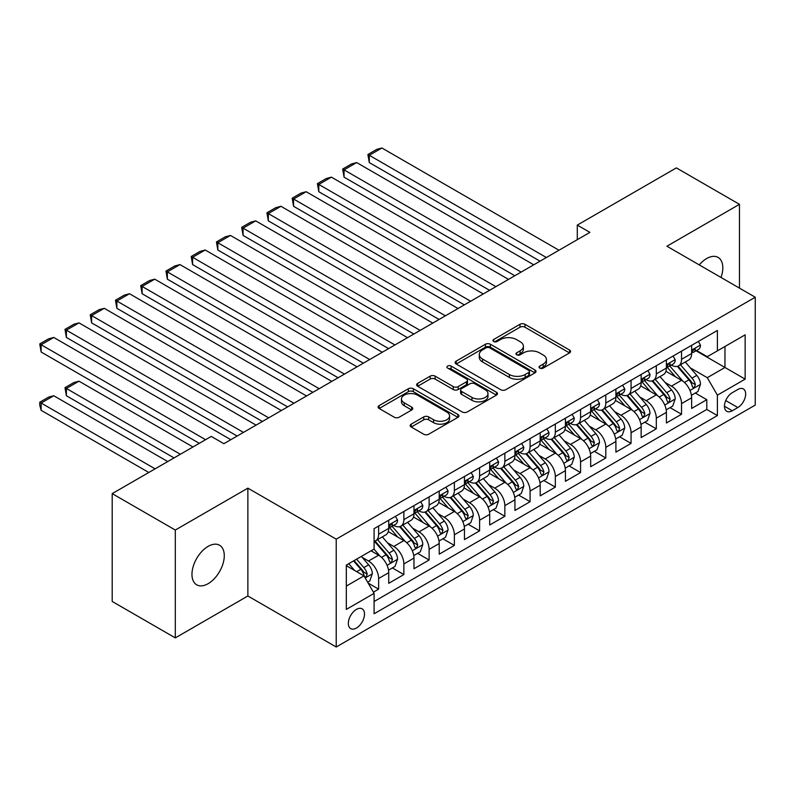 <?xml version="1.0" encoding="UTF-8"?>
<svg xmlns="http://www.w3.org/2000/svg" width="795" height="795" viewBox="0 0 795 795"><rect width="100%" height="100%" fill="white"/><g stroke="black" fill="none" stroke-linecap="round" stroke-linejoin="round"><path stroke-width="1.19" d="M539.745 368.105A2.455 1.421 0 0 0 543.214 368.105L569.548 352.901A3.508 2.027 0 0 0 570.572 351.47A3.508 2.027 0 0 0 569.548 350.038L524.948 324.29A3.508 2.027 0 0 0 519.99 324.29L493.665 339.495A2.455 1.421 0 0 0 492.95 340.498A2.455 1.421 0 0 0 493.665 341.492A2.455 1.421 0 0 0 497.133 341.492L500.542 339.525A11.21 6.469 0 0 1 516.392 339.525L520.109 341.671A11.21 6.469 0 0 1 523.398 346.252A11.21 6.469 0 0 1 520.109 350.834L516.71 352.801A2.455 1.421 0 0 0 515.985 353.795A2.455 1.421 0 0 0 516.71 354.799A2.455 1.421 0 0 0 520.178 354.799L523.587 352.831A11.21 6.469 0 0 1 539.437 352.831L543.154 354.977A11.21 6.469 0 0 1 546.443 359.559A11.21 6.469 0 0 1 543.154 364.13L539.745 366.097A2.455 1.421 0 0 0 539.03 367.101A2.455 1.421 0 0 0 539.745 368.105L539.745 366.097M208.121 583.679A22.846 13.187 120 0 0 223.047 563.546A22.846 13.187 120 0 0 219.539 545.241A22.846 13.187 120 0 0 208.121 546.374A22.846 13.187 120 0 0 193.195 566.507A22.846 13.187 120 0 0 196.693 584.812A22.846 13.187 120 0 0 208.121 583.679M721.015 277.465A22.846 13.187 120 0 0 718.084 257.411A22.846 13.187 120 0 0 706.656 258.544A22.846 13.187 120 0 0 699.242 264.894M356.418 628.06A11.428 6.598 120 0 0 363.881 617.993A11.428 6.598 120 0 0 362.132 608.831A11.428 6.598 120 0 0 356.418 609.397A11.428 6.598 120 0 0 348.955 619.464A11.428 6.598 120 0 0 350.704 628.626A11.428 6.598 120 0 0 356.418 628.06M411.214 424.142A3.508 2.027 0 0 0 410.19 425.573A3.508 2.027 0 0 0 411.214 427.004L423.735 434.229A3.508 2.027 0 0 0 428.684 434.229L457.92 417.345A3.508 2.027 0 0 0 458.953 415.914A3.508 2.027 0 0 0 457.92 414.483L413.321 388.735A3.508 2.027 0 0 0 408.372 388.735L379.135 405.619A3.508 2.027 0 0 0 378.102 407.05A3.508 2.027 0 0 0 379.135 408.481L394.241 417.206A3.508 2.027 0 0 0 399.199 417.206L411.711 409.982A3.508 2.027 0 0 0 412.744 408.55A3.508 2.027 0 0 0 411.711 407.12L404.218 402.797A9.371 5.416 0 0 1 401.475 398.961A9.371 5.416 0 0 1 407.259 393.962A9.371 5.416 0 0 1 417.474 395.135L446.84 412.088A9.371 5.416 0 0 1 449.582 415.914A9.371 5.416 0 0 1 443.799 420.913A9.371 5.416 0 0 1 433.583 419.74L428.684 416.918A3.508 2.027 0 0 0 423.735 416.918L411.214 424.142L411.214 427.004M247.871 488.15L175.307 530.046L112.194 493.616L112.194 601.457L175.307 637.888L247.871 595.992L336.225 647.001L336.225 539.159L247.871 488.15L247.871 595.992M739.469 288.128L739.469 204.325L666.906 246.221L755.25 297.231L336.225 539.159M739.469 204.325L676.366 167.894L577.289 225.094L577.289 239.663M112.194 493.616L211.271 436.415L223.892 443.699L589.91 232.379L577.289 225.094M500.79 389.739A3.508 2.027 0 0 0 505.739 389.739L534.975 372.855A3.508 2.027 0 0 0 536.009 371.424A3.508 2.027 0 0 0 534.975 370.003L490.386 344.245A3.508 2.027 0 0 0 485.427 344.245L456.191 361.129A3.508 2.027 0 0 0 455.157 362.56A3.508 2.027 0 0 0 456.191 363.991L500.79 389.739M448.618 368.632A2.455 1.421 0 0 1 451.113 368.979L496.408 395.135L467.212 411.979A3.508 2.027 0 0 1 462.263 411.979L417.663 386.231L417.663 383.369A3.508 2.027 0 0 0 416.63 384.8A3.508 2.027 0 0 0 417.663 386.231M417.663 383.369L430.175 376.144A3.508 2.027 0 0 1 435.123 376.144L453.22 386.589A3.508 2.027 0 0 0 458.168 386.589L466.466 381.799A3.508 2.027 0 0 0 467.5 380.368A3.508 2.027 0 0 0 466.466 378.937L447.645 368.065A2.455 1.421 0 0 1 446.919 367.061A2.455 1.421 0 0 1 448.44 365.76A2.455 1.421 0 0 1 451.113 366.068L496.448 392.243A3.508 2.027 0 0 1 497.481 393.674A3.508 2.027 0 0 1 496.448 395.105L496.448 392.243M373.392 592.166L378.629 589.145L368.155 583.093M362.192 557.355L368.532 561.012A14.28 8.248 60 0 1 378.629 578.502L388.725 572.678L388.725 583.311L403.87 574.566L392.392 567.938M387.443 542.786L393.773 546.443A14.28 8.248 60 0 1 403.87 563.933L413.966 558.1L413.966 568.743L429.121 559.998L417.633 553.37M412.684 528.208L419.015 531.865A14.28 8.248 60 0 1 429.121 549.355L439.218 543.532L439.218 554.165L454.362 545.42L442.875 538.791M437.926 513.64L444.266 517.297A14.28 8.248 60 0 1 454.362 534.787L464.459 528.953L464.459 539.596L479.604 530.851L468.116 524.223M463.167 499.061L469.507 502.718A14.28 8.248 60 0 1 479.604 520.208L489.7 514.385L489.7 525.018L504.845 516.273L493.357 509.645M488.408 484.493L494.748 488.15A14.28 8.248 60 0 1 504.845 505.64L514.941 499.807L514.941 510.45L530.086 501.705L518.598 495.066M513.649 469.915L519.99 473.572A14.28 8.248 60 0 1 530.086 491.062L540.183 485.238L540.183 495.871L555.327 487.126L543.84 480.498M538.891 455.346L545.231 459.003A14.28 8.248 60 0 1 555.327 476.493L565.424 470.66L565.424 481.303L580.569 472.558L569.091 465.92M564.132 440.768L570.472 444.425A14.28 8.248 60 0 1 580.569 461.915L590.665 456.082L590.665 466.725L605.81 457.98L594.332 451.351M589.383 426.19L595.713 429.857A14.28 8.248 60 0 1 605.81 447.347L615.906 441.513L615.906 452.156L631.061 443.411L619.573 436.773M614.624 411.621L620.965 415.278A14.28 8.248 60 0 1 631.061 432.768L641.158 426.935L641.158 437.578L656.302 428.833L644.815 422.205M639.866 397.043L646.206 400.71A14.28 8.248 60 0 1 656.302 418.19L666.399 412.366L666.399 423L681.544 414.265L681.544 403.622A14.28 8.248 -120 0 0 671.447 386.132L665.107 382.474M670.056 407.626L681.544 414.265M388.725 572.678A14.28 8.248 -120 0 0 378.629 555.188L371.056 550.816M413.966 558.1A14.28 8.248 -120 0 0 403.87 540.61L388.258 531.597M439.218 543.532A14.28 8.248 -120 0 0 429.121 526.042L413.509 517.028M464.459 528.953A14.28 8.248 -120 0 0 454.362 511.463L438.751 502.45M489.7 514.385A14.28 8.248 -120 0 0 479.604 496.895L463.992 487.882M514.941 499.807A14.28 8.248 -120 0 0 504.845 482.317L489.233 473.303M540.183 485.238A14.28 8.248 -120 0 0 530.086 467.748L514.474 458.735M565.424 470.66A14.28 8.248 -120 0 0 555.327 453.17L539.716 444.157M590.665 456.082A14.28 8.248 -120 0 0 580.569 438.602L564.957 429.588M615.906 441.513A14.28 8.248 -120 0 0 605.81 424.023L590.208 415.01M641.158 426.935A14.28 8.248 -120 0 0 631.061 409.455L615.449 400.441M666.399 412.366A14.28 8.248 -120 0 0 656.302 394.877L640.691 385.863M737.83 389.48L732.274 392.69A11.07 6.39 120 0 0 725.05 402.439A11.07 6.39 120 0 0 726.749 411.313A11.07 6.39 120 0 0 732.274 410.767L737.83 407.557A11.07 6.39 120 0 0 745.064 397.808A11.07 6.39 120 0 0 743.365 388.934A11.07 6.39 120 0 0 737.83 389.48M336.225 647.001L755.25 405.082L755.25 297.231M346.322 586.084L363.991 575.878L374.087 593.368L374.087 613.77L717.388 415.576L717.388 395.165L707.292 377.685L690.348 367.896M374.087 593.368L346.322 609.397L346.322 565.096L374.087 549.067L374.087 528.665L717.388 330.462L717.388 350.863L745.154 334.834L745.154 379.135L717.388 395.165M393.644 525.376L393.773 525.455A14.28 8.248 60 0 0 400.918 526.161L411.015 520.337A14.28 8.248 -120 0 0 413.966 513.799L413.966 505.64M418.885 510.807L419.015 510.887A14.28 8.248 60 0 0 426.16 511.592L436.256 505.759A14.28 8.248 -120 0 0 439.218 499.22L439.218 491.062M444.127 496.229L444.266 496.309A14.28 8.248 60 0 0 451.401 497.014L461.498 491.191A14.28 8.248 -120 0 0 464.459 484.652L464.459 476.493M469.368 481.661L469.507 481.74A14.28 8.248 60 0 0 476.642 482.446L486.739 476.612A14.28 8.248 -120 0 0 489.7 470.074L489.7 461.915M494.619 467.082L494.748 467.162A14.28 8.248 60 0 0 501.884 467.867L511.98 462.044A14.28 8.248 -120 0 0 514.941 455.505L514.941 447.337M519.86 452.514L519.99 452.584A14.28 8.248 60 0 0 527.125 453.299L537.221 447.466A14.28 8.248 -120 0 0 540.183 440.927L540.183 432.768M545.102 437.936L545.231 438.015A14.28 8.248 60 0 0 552.376 438.721L562.472 432.887A14.28 8.248 -120 0 0 565.424 426.359L565.424 418.19M570.343 423.367L570.472 423.437A14.28 8.248 60 0 0 577.617 424.152L587.714 418.319A14.28 8.248 -120 0 0 590.665 411.78L590.665 403.622M595.584 408.789L595.713 408.868A14.28 8.248 60 0 0 602.858 409.574L612.955 403.741A14.28 8.248 -120 0 0 615.906 397.212L615.906 389.043M620.825 394.221L620.965 394.29A14.28 8.248 60 0 0 628.1 394.996L638.196 389.172A14.28 8.248 -120 0 0 641.158 382.634L641.158 374.475M646.067 379.642L646.206 379.722A14.28 8.248 60 0 0 653.341 380.427L663.437 374.594A14.28 8.248 -120 0 0 666.399 368.065L666.399 359.897M374.087 601.527L706.785 409.455L706.785 399.686L691.64 408.431L691.64 397.788A14.28 8.248 -120 0 0 681.544 380.298L665.932 371.295M671.308 365.074L671.447 365.144A14.28 8.248 -120 0 0 678.582 365.849A14.28 8.248 -120 0 0 681.544 359.32L681.544 351.151M678.582 365.849L688.679 360.026A14.28 8.248 -120 0 0 691.64 353.487L691.64 345.328M378.629 526.042L378.629 534.2A14.28 8.248 60 0 1 375.677 540.739A14.28 8.248 60 0 1 374.087 541.316M375.677 540.739L385.774 534.906A14.28 8.248 -120 0 0 388.725 528.367L388.725 520.208M403.87 511.463L403.87 519.622A14.28 8.248 60 0 1 400.918 526.161M429.121 496.895L429.121 505.054A14.28 8.248 60 0 1 426.16 511.592M454.362 482.317L454.362 490.475A14.28 8.248 60 0 1 451.401 497.014M479.604 467.748L479.604 475.907A14.28 8.248 60 0 1 476.642 482.446M504.845 453.17L504.845 461.329A14.28 8.248 60 0 1 501.884 467.867M530.086 438.602L530.086 446.76A14.28 8.248 60 0 1 527.125 453.299M555.327 424.023L555.327 432.182A14.28 8.248 60 0 1 552.376 438.721M580.569 409.445L580.569 417.614A14.28 8.248 60 0 1 577.617 424.152M605.81 394.877L605.81 403.035A14.28 8.248 60 0 1 602.858 409.574M631.061 380.298L631.061 388.467A14.28 8.248 60 0 1 628.1 394.996M656.302 365.73L656.302 373.889A14.28 8.248 60 0 1 653.341 380.427M656.302 418.19L656.302 428.833M631.061 432.768L631.061 443.411M605.81 447.347L605.81 457.98M580.569 461.915L580.569 472.558M555.327 476.493L555.327 487.126M530.086 491.062L530.086 501.705M504.845 505.64L504.845 516.273M479.604 520.208L479.604 530.851M454.362 534.787L454.362 545.42M429.121 549.355L429.121 559.998M403.87 563.933L403.87 574.566M378.629 578.502L378.629 589.145M363.991 575.878L346.322 565.682M707.292 377.685L724.961 367.479L724.961 346.491L745.154 334.834M696.052 350.784L745.154 379.135M696.559 350.496L707.292 356.697L717.388 350.863M175.307 530.046L175.307 637.888M695.297 393.058L706.785 399.686M706.785 409.455L717.388 415.576M540.729 368.453L543.154 367.052A11.21 6.469 0 0 0 546.443 362.47L546.443 359.559M523.398 346.252L523.398 349.164A11.21 6.469 0 0 1 520.109 353.745L517.684 355.146M569.498 352.93L524.948 327.212A3.508 2.027 0 0 0 519.99 327.212L494.649 341.84M534.936 372.885L490.386 347.167A3.508 2.027 0 0 0 485.427 347.167L456.231 364.021M528.784 372.428A2.455 1.421 0 0 0 529.5 371.424A2.455 1.421 0 0 0 528.784 370.43L489.641 347.822A2.455 1.421 0 0 0 486.172 347.822L482.575 349.899A11.21 6.469 0 0 0 479.296 354.481A11.21 6.469 0 0 0 482.575 359.052L509.337 374.505A11.21 6.469 0 0 0 525.197 374.505L528.784 372.428L528.784 375.349A2.455 1.421 0 0 0 529.5 374.346L529.5 371.424M479.296 354.481L479.296 357.392A11.21 6.469 0 0 0 482.575 361.973L482.575 359.052M528.784 375.349L525.197 377.416A11.21 6.469 0 0 1 509.337 377.416L482.575 361.973M417.703 386.261L430.175 379.066L430.175 376.144M467.5 380.368L467.5 383.279A3.508 2.027 0 0 1 466.466 384.71L458.168 389.51A3.508 2.027 0 0 1 453.22 389.51L435.123 379.066A3.508 2.027 0 0 0 430.175 379.066M471.982 397.43A9.371 5.416 0 0 0 482.197 398.603A9.371 5.416 0 0 0 487.981 393.604A9.371 5.416 0 0 0 485.238 389.779L474.893 383.806A3.508 2.027 0 0 0 469.944 383.806L461.637 388.596A3.508 2.027 0 0 0 460.613 390.027A3.508 2.027 0 0 0 461.637 391.458L471.982 397.43L471.982 400.342A9.371 5.416 0 0 0 482.197 401.515A9.371 5.416 0 0 0 487.981 396.516L487.981 393.604M460.613 390.027L460.613 392.939A3.508 2.027 0 0 0 461.637 394.37L461.637 391.458M471.982 400.342L461.637 394.37M449.582 415.914L449.582 418.836A9.371 5.416 0 0 1 443.799 423.834A9.371 5.416 0 0 1 433.583 422.662L428.684 419.83A3.508 2.027 0 0 0 423.735 419.83L411.263 427.034M401.475 398.961L401.475 401.882A9.371 5.416 0 0 0 404.218 405.708L404.218 402.797M411.671 410.011L404.218 405.708M457.88 417.375L413.321 391.657A3.508 2.027 0 0 0 408.372 391.657L379.175 408.501M691.431 395.294L697.95 391.528L700.475 384.233A9.46 5.466 -120 0 0 696.788 375.359L685.26 362.003M682.945 381.222L669.768 365.968M369.287 220.871L489.571 290.314L318.805 191.724L317.414 183.635L326.248 178.527L331.426 177.146L318.805 184.43L318.805 191.724M675.442 376.78L667.79 367.926A22.667 13.088 -120 0 0 667.094 367.131M677.3 366.366L688.967 379.871A9.46 5.466 60 0 1 692.336 386.39L693.021 387.513L694.303 387.334L695.367 384.641A9.46 5.466 -120 0 0 691.988 378.122L680.46 364.776M677.986 366.147L690.517 380.656A4.82 2.782 60 0 1 691.73 382.544L695.367 384.641M546.364 257.52L369.287 155.283L369.287 162.568L540.053 261.167M698.328 341.462L700.475 345.179A9.46 5.466 60 0 1 698.517 349.363L693.717 352.135A9.46 5.466 -120 0 0 695.367 349.959L695.168 349.114M558.984 250.236L381.908 147.999L369.287 155.283L367.906 154.488L376.741 149.38L381.908 147.999M691.958 352.573L691.988 352.573A9.46 5.466 -120 0 0 693.717 352.135M694.144 349.253L695.367 349.959C694.77 348.528 693.757 349.114 692.336 351.708A9.46 5.466 60 0 1 691.64 353.05M369.287 162.568L367.906 154.488M666.18 409.862L672.709 406.096L675.233 398.812A9.46 5.466 -120 0 0 671.546 389.928L660.009 376.572M657.704 395.801L644.516 380.537M344.046 235.439L464.33 304.882L293.564 206.293L292.172 198.203L301.007 193.106L306.184 191.724L293.564 199.008L293.564 206.293M650.201 391.359L642.549 382.494A22.667 13.088 -120 0 0 641.843 381.709M652.059 380.944L663.726 394.449A9.46 5.466 60 0 1 667.094 400.968L667.78 402.081L669.062 401.902L670.125 399.219A9.46 5.466 -120 0 0 666.747 392.7L655.219 379.344M652.745 380.716L665.276 395.234A4.82 2.782 60 0 1 666.488 397.122L670.125 399.219M640.939 424.441L647.468 420.674L649.992 413.38A9.46 5.466 -120 0 0 646.305 404.506L634.768 391.15M632.462 410.369L619.275 395.115M318.805 250.018L439.088 319.461L268.322 220.871L266.931 212.782L275.766 207.674L280.943 206.293L268.322 213.577L268.322 220.871M624.959 405.927L617.308 397.073A22.667 13.088 -120 0 0 616.602 396.288M626.818 395.512L638.474 409.018A9.46 5.466 60 0 1 641.853 415.537L642.539 416.659L643.821 416.481L644.884 413.788A9.46 5.466 -120 0 0 641.505 407.269L629.978 393.923M627.503 395.294L640.035 409.803A4.82 2.782 60 0 1 641.247 411.691L644.884 413.788M615.698 439.009L622.227 435.243L624.741 427.958A9.46 5.466 -120 0 0 621.064 419.074L609.527 405.718M607.221 424.947L594.034 409.683M293.564 264.586L413.847 334.029L243.081 235.439L241.69 227.35L250.524 222.252L255.702 220.871L243.081 228.155L243.081 235.439M599.718 420.505L592.066 411.641A22.667 13.088 -120 0 0 591.361 410.856M601.567 410.091L613.233 423.596A9.46 5.466 60 0 1 616.612 430.115L617.298 431.228L618.58 431.049L619.633 428.366A9.46 5.466 -120 0 0 616.264 421.847L604.737 408.491M602.252 409.862L614.793 424.381A4.82 2.782 60 0 1 616.006 426.269L619.633 428.366M590.456 453.587L596.975 449.821L599.5 442.537A9.46 5.466 -120 0 0 595.823 433.653L584.285 420.297M581.97 439.516L568.793 424.262M268.322 279.164L388.596 348.608L217.84 250.018L216.449 241.928L225.283 236.821L230.461 235.439L217.84 242.723L217.84 250.018M574.477 435.074L566.825 426.219A22.667 13.088 -120 0 0 566.12 425.434M576.325 424.659L587.992 438.164A9.46 5.466 60 0 1 591.371 444.683L592.056 445.806L593.328 445.627L594.392 442.934A9.46 5.466 -120 0 0 591.023 436.415L579.485 423.069M577.011 424.441L589.552 438.949A4.82 2.782 60 0 1 590.764 440.837L594.392 442.934M521.122 272.089L344.046 169.862L344.046 177.146L514.812 275.736M673.087 356.041L675.233 359.757A9.46 5.466 60 0 1 673.276 363.941L668.476 366.704A9.46 5.466 -120 0 0 670.125 364.527L669.927 363.693M533.743 264.805L356.667 162.568L344.046 169.862L342.665 169.057L351.499 163.959L356.667 162.568M666.717 367.151L666.747 367.151A9.46 5.466 -120 0 0 668.476 366.704M668.903 363.822L670.125 364.527C669.529 363.106 668.516 363.683 667.094 366.276A9.46 5.466 60 0 1 666.399 367.628M344.046 177.146L342.665 169.057M495.881 286.667L317.414 183.635M647.846 370.609L649.992 374.326A9.46 5.466 60 0 1 648.024 378.509L643.235 381.282A9.46 5.466 -120 0 0 644.884 379.106L644.685 378.261M508.502 279.383L331.426 177.146M641.466 381.729L641.505 381.729A9.46 5.466 -120 0 0 643.235 381.282M643.662 378.4L644.884 379.106C644.288 377.675 643.274 378.261 641.853 380.855A9.46 5.466 60 0 1 641.158 382.196M470.64 301.235L292.172 198.203M622.604 385.187L624.741 388.904A9.46 5.466 60 0 1 622.783 393.088L617.993 395.85A9.46 5.466 -120 0 0 619.633 393.674L619.434 392.839M483.261 293.951L306.184 191.724M616.224 396.298L616.264 396.298A9.46 5.466 -120 0 0 617.993 395.85M618.421 392.969L619.633 393.674C619.047 392.253 618.033 392.829 616.612 395.423A9.46 5.466 60 0 1 615.906 396.775M445.399 315.814L266.931 212.782M597.353 399.756L599.5 403.472A9.46 5.466 60 0 1 597.542 407.656L592.752 410.429A9.46 5.466 -120 0 0 594.392 408.252L594.193 407.408M458.019 308.53L280.943 206.293M590.983 410.876L591.023 410.876A9.46 5.466 -120 0 0 592.752 410.429M593.169 407.547L594.392 408.252C593.795 406.821 592.792 407.408 591.371 410.001A9.46 5.466 60 0 1 590.665 411.343M565.215 468.156L571.734 464.389L574.258 457.105A9.46 5.466 -120 0 0 570.572 448.221L559.044 434.875M556.729 454.094L543.551 438.83M243.081 293.733L363.355 363.176L192.589 264.586L191.207 256.497L200.042 251.399L205.219 250.018L192.589 257.302L192.589 264.586M549.226 449.652L541.584 440.798A22.667 13.088 -120 0 0 540.878 440.003M551.084 439.238L562.751 452.743A9.46 5.466 60 0 1 566.12 459.262L566.815 460.375L568.087 460.196L569.15 457.513A9.46 5.466 -120 0 0 565.782 450.994L554.244 437.638M551.77 439.019L564.311 453.528A4.82 2.782 60 0 1 565.523 455.416L569.15 457.513M420.158 330.392L241.69 227.35M572.112 414.334L574.258 418.051A9.46 5.466 60 0 1 572.301 422.234L567.501 425.007A9.46 5.466 -120 0 0 569.15 422.821L568.952 421.986M432.778 323.098L255.702 220.871M565.742 425.444L565.782 425.444A9.46 5.466 -120 0 0 567.501 425.007M567.928 422.115L569.15 422.821C568.554 421.4 567.551 421.986 566.12 424.57A9.46 5.466 60 0 1 565.424 425.921M539.974 482.734L546.493 478.968L549.017 471.683A9.46 5.466 -120 0 0 545.33 462.799L533.803 449.443M531.487 468.672L518.31 453.408M217.84 308.311L338.114 377.754L167.347 279.164L165.966 271.075L174.801 265.967L179.968 264.586L167.347 271.87L167.347 279.164M523.985 464.22L516.333 455.366A22.667 13.088 -120 0 0 515.637 454.581M525.843 453.806L537.509 467.311A9.46 5.466 60 0 1 540.878 473.83L541.574 474.953L542.846 474.774L543.909 472.081A9.46 5.466 -120 0 0 540.54 465.562L529.003 452.216M526.529 453.587L539.06 468.096A4.82 2.782 60 0 1 540.282 469.984L543.909 472.081M394.916 344.96L216.449 241.928M546.871 428.903L549.017 432.619A9.46 5.466 60 0 1 547.059 436.803L542.26 439.575A9.46 5.466 -120 0 0 543.909 437.399L543.71 436.554M407.537 337.676L230.461 235.439M540.501 440.023L540.54 440.023A9.46 5.466 -120 0 0 542.26 439.575M542.687 436.694L543.909 437.399C543.313 435.968 542.309 436.554 540.878 439.148A9.46 5.466 60 0 1 540.183 440.49M514.733 497.302L521.252 493.536L523.776 486.252A9.46 5.466 -120 0 0 520.089 477.368L508.562 464.022M506.246 483.241L493.069 467.977M192.589 322.879L312.872 392.323L142.106 293.733L140.725 285.644L149.559 280.546L154.727 279.164L142.106 286.448L142.106 293.733M498.743 478.799L491.091 469.944A22.667 13.088 -120 0 0 490.396 469.149M500.602 468.384L512.268 481.889A9.46 5.466 60 0 1 515.637 488.408L516.323 489.531L517.605 489.342L518.668 486.659A9.46 5.466 -120 0 0 515.299 480.14L503.762 466.784M501.287 468.166L513.818 482.674A4.82 2.782 60 0 1 515.031 484.562L518.668 486.659M369.665 359.539L191.207 256.497M521.629 443.481L523.776 447.197A9.46 5.466 60 0 1 521.818 451.381L517.018 454.154A9.46 5.466 -120 0 0 518.668 451.967L518.469 451.133M382.296 352.245L205.219 250.018M515.259 454.591L515.299 454.591A9.46 5.466 -120 0 0 517.018 454.154M517.446 451.262L518.668 451.967C518.072 450.546 517.058 451.133 515.637 453.716A9.46 5.466 60 0 1 514.941 455.068M489.482 511.881L496.01 508.114L498.535 500.83A9.46 5.466 -120 0 0 494.848 491.946L483.31 478.59M481.005 497.819L467.818 482.555M167.347 337.458L287.631 406.901L116.865 308.311L115.474 300.222L124.308 295.124L129.486 293.733L116.865 301.027L116.865 308.311M473.502 493.367L465.85 484.513A22.667 13.088 -120 0 0 465.154 483.728M475.36 482.953L487.027 496.458A9.46 5.466 60 0 1 490.396 502.977L491.081 504.1L492.363 503.921L493.427 501.228A9.46 5.466 -120 0 0 490.048 494.709L478.52 481.363M476.046 482.734L488.577 497.253A4.82 2.782 60 0 1 489.79 499.131L493.427 501.228M344.424 374.107L165.966 271.075M496.388 458.049L498.535 461.766A9.46 5.466 60 0 1 496.577 465.95L491.777 468.722A9.46 5.466 -120 0 0 493.427 466.546L493.228 465.701M357.044 366.823L179.968 264.586M490.018 469.169L490.048 469.169A9.46 5.466 -120 0 0 491.777 468.722M492.204 465.84L493.427 466.546C492.83 465.115 491.817 465.701 490.396 468.295A9.46 5.466 60 0 1 489.7 469.636M464.24 526.449L470.769 522.693L473.293 515.399A9.46 5.466 -120 0 0 469.607 506.514L458.069 493.168M455.764 512.387L442.577 497.123M142.106 352.026L262.39 421.469L91.624 322.879L90.233 314.79L99.067 309.692L104.244 308.311L91.624 315.595L91.624 322.879M448.261 507.945L440.609 499.091A22.667 13.088 -120 0 0 439.903 498.296M450.119 497.531L461.776 511.036A9.46 5.466 60 0 1 465.154 517.555L465.84 518.678L467.122 518.489L468.185 515.806A9.46 5.466 -120 0 0 464.807 509.287L453.279 495.931M450.805 497.312L463.336 511.821A4.82 2.782 60 0 1 464.548 513.709L468.185 515.806M438.999 541.027L445.528 537.261L448.042 529.977A9.46 5.466 -120 0 0 444.365 521.093L432.828 507.737M430.522 526.966L417.335 511.702M116.865 366.604L237.148 436.048L66.382 337.458L64.991 329.368L73.826 324.271L79.003 322.879L66.382 330.173L66.382 337.458M423.019 522.514L415.368 513.659A22.667 13.088 -120 0 0 414.662 512.874M424.868 512.099L436.534 525.614A9.46 5.466 60 0 1 439.913 532.123L440.599 533.246L441.881 533.067L442.944 530.374A9.46 5.466 -120 0 0 439.565 523.865L428.038 510.509M425.564 511.881L438.095 526.399A4.82 2.782 60 0 1 439.307 528.278L442.944 530.374M413.758 555.606L420.277 551.839L422.801 544.545A9.46 5.466 -120 0 0 419.124 535.661L407.587 522.315M405.281 541.534L392.094 526.27M91.624 381.183L199.287 443.332L41.141 352.026L39.75 343.937L48.584 338.839L53.762 337.458L41.141 344.742L41.141 352.026M397.778 537.092L390.126 528.238A22.667 13.088 -120 0 0 389.421 527.443M399.627 526.678L411.293 540.183A9.46 5.466 60 0 1 414.672 546.702L415.358 547.825L416.64 547.646L417.693 544.953A9.46 5.466 -120 0 0 414.324 538.434L402.787 525.078M400.312 526.459L412.853 540.968A4.82 2.782 60 0 1 414.066 542.856L417.693 544.953M388.517 570.174L395.036 566.408L397.56 559.124A9.46 5.466 -120 0 0 393.883 550.239L382.345 536.883M180.346 454.263L66.382 388.467L79.003 381.183L192.966 446.979M380.03 556.112L373.998 549.116M66.382 395.751L64.991 387.662L66.382 388.467L66.382 395.751L174.035 457.91M372.537 551.67L371.553 550.528M374.385 541.246L386.052 554.761A9.46 5.466 60 0 1 389.431 561.27L390.116 562.393L391.388 562.214L392.452 559.521A9.46 5.466 -120 0 0 389.083 553.012L377.546 539.656M375.071 541.027L387.612 555.546A4.82 2.782 60 0 1 388.825 557.424L392.452 559.521M64.991 387.662L73.826 382.564L79.003 381.183M367.648 582.218L369.794 580.986L372.318 573.692A9.46 5.466 -120 0 0 368.632 564.808L361.377 556.401M155.105 468.841L41.141 403.035L53.762 395.751L167.725 461.547M354.6 570.462L348.757 563.695M41.141 410.329L39.75 405.152L39.75 402.24L41.141 403.035L41.141 410.329L148.794 472.478M347.286 566.239L346.322 565.116M353.546 560.922L360.811 569.329A9.46 5.466 60 0 1 364.18 575.848L364.875 576.971L366.147 576.792L367.21 574.099A9.46 5.466 -120 0 0 363.842 567.58L356.577 559.173M354.133 560.584L362.361 570.114A4.82 2.782 60 0 1 363.583 572.003L367.21 574.099M39.75 402.24L48.584 397.132L53.762 395.751M319.183 388.685L140.725 285.644M471.147 472.628L473.293 476.344A9.46 5.466 60 0 1 471.336 480.528L466.536 483.3A9.46 5.466 -120 0 0 468.185 481.114L467.987 480.279M331.803 381.391L154.727 279.164M464.767 483.738L464.807 483.738A9.46 5.466 -120 0 0 466.536 483.3M466.963 480.409L468.185 481.114C467.589 479.693 466.576 480.279 465.154 482.863A9.46 5.466 60 0 1 464.459 484.215M293.941 403.254L115.474 300.222M445.906 487.196L448.042 490.913A9.46 5.466 60 0 1 446.084 495.106L441.295 497.869A9.46 5.466 -120 0 0 442.944 495.692L442.745 494.848M306.562 395.97L129.486 293.733M439.526 498.316L439.565 498.316A9.46 5.466 -120 0 0 441.295 497.869M441.722 494.987L442.944 495.692C442.348 494.271 441.334 494.848 439.913 497.441A9.46 5.466 60 0 1 439.218 498.783M268.7 417.832L90.233 314.79M420.664 501.774L422.801 505.491A9.46 5.466 60 0 1 420.843 509.675L416.053 512.447A9.46 5.466 -120 0 0 417.693 510.261L417.494 509.426M281.321 410.538L104.244 308.311M414.284 512.884L414.324 512.884A9.46 5.466 -120 0 0 416.053 512.447M416.481 509.555L417.693 510.261C417.107 508.84 416.093 509.426 414.672 512.01A9.46 5.466 60 0 1 413.966 513.361M243.459 432.401L64.991 329.368M395.413 516.343L397.56 520.059A9.46 5.466 60 0 1 395.602 524.253L390.812 527.015A9.46 5.466 -120 0 0 392.452 524.839L392.253 524.004M256.079 425.116L79.003 322.879M389.043 527.463L389.083 527.463A9.46 5.466 -120 0 0 390.812 527.015M391.229 524.134L392.452 524.839C391.856 523.418 390.852 523.994 389.431 526.588A9.46 5.466 60 0 1 388.725 527.93M205.597 439.695L39.75 343.937M230.838 439.695L53.762 337.458M368.532 561.012L378.629 555.188M393.773 546.443L403.87 540.61M419.015 531.865L429.121 526.042M444.266 517.297L454.362 511.463M469.507 502.718L479.604 496.895M494.748 488.15L504.845 482.317M519.99 473.572L530.086 467.748M545.231 459.003L555.327 453.17M570.472 444.425L580.569 438.602M595.713 429.857L605.81 424.023M620.965 415.278L631.061 409.455M646.206 400.71L656.302 394.877M671.447 386.132L681.544 380.298M681.544 359.32L691.64 353.487M378.629 534.2L388.725 528.367M403.87 519.622L413.966 513.799M429.121 505.054L439.218 499.22M454.362 490.475L464.459 484.652M479.604 475.907L489.7 470.074M504.845 461.329L514.941 455.505M530.086 446.76L540.183 440.927M555.327 432.182L565.424 426.359M580.569 417.614L590.665 411.78M605.81 403.035L615.906 397.212M631.061 388.467L641.158 382.634M656.302 373.889L666.399 368.065M681.544 403.622L691.64 397.788M725.726 400.571L737.83 407.557M724.454 406.245L732.274 410.767M543.154 367.052L543.154 364.13M516.71 354.799L516.71 352.801M520.109 353.745L520.109 350.834M493.665 341.492L493.665 339.495M519.99 327.212L519.99 324.29M524.948 327.212L524.948 324.29M569.548 352.901L569.548 350.038M456.191 363.991L456.191 361.129M485.427 347.167L485.427 344.245M490.386 347.167L490.386 344.245M534.975 372.855L534.975 370.003M509.337 377.416L509.337 374.505M525.197 377.416L525.197 374.505M435.123 379.066L435.123 376.144M453.22 389.51L453.22 386.589M458.168 389.51L458.168 386.589M466.466 384.71L466.466 381.799M451.113 368.979L451.113 366.068M423.735 419.83L423.735 416.918M428.684 419.83L428.684 416.918M433.583 422.662L433.583 419.74M411.711 409.982L411.711 407.12M379.135 408.481L379.135 405.619M408.372 391.657L408.372 388.735M413.321 391.657L413.321 388.735M457.92 417.345L457.92 414.483M689.981 390.444L700.415 384.422M691.988 378.122L696.788 375.359M684.455 382.474L688.967 379.871M700.415 345.07L691.64 350.138M664.739 405.013L675.164 398.991M666.747 392.7L671.546 389.928M659.214 397.053L663.726 394.449M639.498 419.591L649.922 413.569M641.505 407.269L646.305 404.506M633.963 411.621L638.474 409.018M614.257 434.159L624.681 428.137M616.264 421.847L621.064 419.074M608.722 426.2L613.233 423.596M589.016 448.738L599.44 442.716M591.023 436.415L595.823 433.653M583.48 440.768L587.992 438.164M675.164 359.648L666.399 364.706M649.922 374.216L641.158 379.285M624.681 388.795L615.906 393.853M599.44 403.363L590.665 408.431M563.774 463.306L574.199 457.284M565.782 450.994L570.572 448.221M558.239 455.346L562.751 452.743M574.199 417.941L565.424 423M538.533 477.884L548.957 471.862M540.54 465.562L545.33 462.799M532.998 469.925L537.509 467.311M548.957 432.51L540.183 437.578M513.282 492.453L523.716 486.441M515.299 480.14L520.089 477.368M507.757 484.493L512.268 481.889M523.716 447.088L514.941 452.146M488.041 507.031L498.475 501.009M490.048 494.709L494.848 491.946M482.515 499.071L487.027 496.458M498.475 461.656L489.7 466.725M462.799 521.6L473.224 515.587M464.807 509.287L469.607 506.514M457.264 513.64L461.776 511.036M437.558 536.178L447.983 530.156M439.565 523.865L444.365 521.093M432.023 528.218L436.534 525.614M412.317 550.746L422.741 544.734M414.324 538.434L419.124 535.661M406.782 542.786L411.293 540.183M387.076 565.325L397.5 559.302M389.083 553.012L393.883 550.239M381.54 557.365L386.052 554.761M365.193 577.955L372.259 573.881M363.842 567.58L368.632 564.808M356.726 571.684L360.811 569.329M473.224 476.235L464.459 481.303M447.983 490.803L439.218 495.871M422.741 505.382L413.966 510.45M397.5 519.95L388.725 525.018"/></g></svg>
